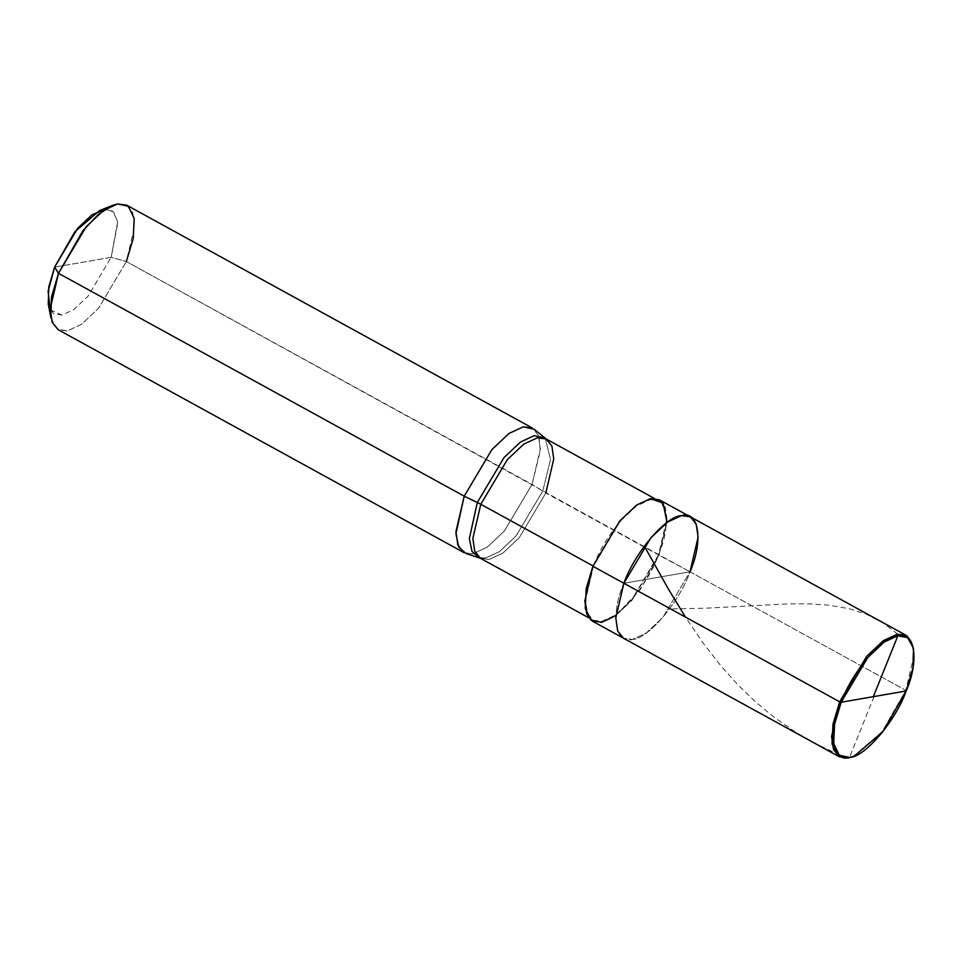 <?xml version="1.0" encoding="UTF-8"?>
<svg xmlns="http://www.w3.org/2000/svg" width="962" height="962" viewBox="0 0 962 962"><rect width="100%" height="100%" fill="white"/><g stroke="black" fill="none" stroke-linecap="round" stroke-linejoin="round"><path stroke-width="0.72" stroke-dasharray="4.81 3.61" d="M853.751 756.3L882.431 731.336L905.819 690.343L690.019 571.801C679.376 602.164 647.703 639.357 632.431 639.429C614.971 645.033 610.257 614.153 623.869 583.273L690.019 571.801L662.998 617.243L646.332 632.972L632.431 639.429L623.58 638.263L632.431 639.429L646.332 632.972L662.998 617.243L690.019 571.801L623.869 583.273C610.257 614.153 614.971 645.033 632.431 639.429C647.703 639.357 679.376 602.164 690.019 571.801L905.819 690.343L882.034 731.841L853.102 756.565M913.251 647.053L912.673 667.147L905.819 690.343L913.9 655.663L912 642.592L906.108 635.341M690.307 516.798L696.199 524.049L698.099 537.121L690.019 571.801L659.054 554.785L632.034 600.24L615.367 615.969L601.466 622.414L592.616 621.26M615.872 615.596L640.512 589.225L659.054 554.785L126.347 261.556L111.171 257.311L54.63 267.111L111.171 257.311L117.857 222.535L113.672 212.025L105.495 209.103M623.869 583.273L690.019 571.801L623.869 583.273M546.103 438.937L551.899 446.067L553.763 458.91L545.827 493.001L519.264 537.674L502.885 553.126L489.225 559.475L480.519 558.333L489.225 559.475L502.885 553.126L519.264 537.674L545.827 493.001L658.489 554.894L666.426 520.803L664.562 507.96L658.766 500.829L650.059 499.687L636.399 506.036L620.021 521.488L593.458 566.161C603.932 536.315 635.052 499.759 650.059 499.687C667.231 494.179 671.861 524.53 658.489 554.894C648.027 584.74 616.895 621.296 601.887 621.356C584.728 626.875 580.098 596.512 593.458 566.161L585.521 600.252L587.397 613.095L593.181 620.213L601.887 621.356L615.548 615.019L631.938 599.554L658.489 554.894L690.019 571.801M463.924 552.585L473.003 553.787L487.253 547.162L504.353 531.024L532.058 484.415L542.688 491.149L550.553 459.547L545.334 438.564L550.553 459.547L542.688 491.149L515.993 536.062L499.518 551.599L485.786 557.972L478.956 557.647L485.786 557.972L499.518 551.599L515.993 536.062L542.688 491.149L545.827 493.001M534.138 429.232L539.081 437.494L540.271 450.805L532.058 484.415L504.353 531.024L487.253 547.162L473.003 553.787L465.909 553.451M50.878 317.713L56.902 328.884L67.292 330.928L81.542 324.302L98.641 308.165L126.347 261.556L98.641 308.165L81.542 324.302L67.292 330.928L58.213 329.725M50.204 309.764L61.953 315.103L73.833 309.596L88.083 296.152L111.171 257.311L88.083 296.152L73.833 309.596L61.953 315.103L53.295 313.408L48.268 304.1M659.331 499.795L665.235 507.046L667.135 520.117L659.054 554.785L667.039 522.462M126.647 205.146L132.684 212.59L134.644 225.986L126.347 261.556L532.058 484.415L540.343 448.857L538.395 435.449L532.347 428.006M99.687 210.51L103.848 209.307L112.782 211.219L117.701 221.332L111.171 257.311L126.347 261.556M897.69 634.114L883.044 622.943L866.245 614.213L849.374 608.73L829.028 605.182L809.715 603.871L787.818 603.883L706.842 608.152L670.598 608.934M874.025 696.548L849.506 757.455L847.799 758.044L837.734 754.052L816.894 744.347L794.624 731.565L773.556 716.834L755.819 702.128L738.215 685.16L720.971 665.957L703.475 643.53L685.449 617.099M593.181 620.213L588.744 617.784M658.766 500.829L654.328 498.388"/><path stroke-width="1.44" d="M854.388 756.048L848.231 757.972L837.782 755.735L832.022 743.903L832.972 724.194L839.67 701.815L623.869 583.273L615.788 617.941L617.688 631.012L623.58 638.263L617.688 631.012L615.788 617.941L623.869 583.273C634.511 552.897 666.173 515.704 681.445 515.644C698.905 510.028 703.619 540.921 690.019 571.801C703.619 540.921 698.905 510.028 681.445 515.644C666.173 515.704 634.511 552.897 623.869 583.273L839.67 701.815L841.185 702.236L906.204 690.969C895.742 720.815 864.622 757.371 849.614 757.443C832.443 762.95 827.813 732.587 841.185 702.236L834.595 724.23L833.669 743.602L839.333 755.242L849.614 757.443L854.388 756.048L882.827 731.757L906.204 690.969L841.185 702.236C851.647 672.39 882.779 635.834 897.786 635.762C914.946 630.254 919.576 660.617 906.204 690.969L912.938 668.169L913.515 648.424L907.743 637.71L897.786 635.762L884.126 642.111L867.736 657.563L841.185 702.236L839.67 701.815L831.589 736.483L833.489 749.554L839.381 756.805L848.231 757.972L853.751 756.3M839.381 756.805L592.616 621.26L586.724 614.009L584.824 600.937L592.893 566.257L623.869 583.273L650.877 537.818L667.556 522.089L681.445 515.644L690.307 516.798L906.108 635.341L897.245 634.186L883.356 640.632L866.678 656.361L839.67 701.815L866.678 656.361L883.356 640.632L897.245 634.186L907.382 636.171L913.515 648.424M105.495 209.103L91.967 214.827L77.718 228.271L54.63 267.111L58.502 273.316L464.213 496.188L480.796 504.268L593.458 566.161L480.796 504.268L472.859 538.359L474.723 551.202L480.519 558.333L474.723 551.202L472.859 538.359L480.796 504.268L507.359 459.608L523.737 444.143L537.397 437.794L546.103 438.937L537.397 437.794L523.737 444.143L507.359 459.608L480.796 504.268L477.32 502.489L469.336 538.612L472.029 551.466L478.956 557.647L472.029 551.466L469.336 538.612L477.32 502.489L504.016 457.575L520.49 442.039L534.211 435.666L544.684 437.987L534.211 435.666L520.49 442.039L504.016 457.575L477.32 502.489L464.213 496.188L455.928 531.745L457.876 545.153L463.924 552.585L58.213 329.725L52.164 322.294L50.216 308.886L58.502 273.316L51.479 297.114L50.878 317.713L48.268 304.1L48.773 286.929L54.63 267.111L48.1 291.39L50.204 309.764M690.019 571.801L698.099 537.121L696.199 524.049L690.307 516.798L681.445 515.644L667.556 522.089L650.877 537.818L623.869 583.273L592.893 566.257L586.195 588.636L585.257 608.345L591.017 620.189L601.466 622.414L615.872 615.596M588.744 617.784L480.519 558.333L465.909 553.451L458.718 547.029L455.916 533.682L464.213 496.188L491.919 449.567L509.018 433.441L523.268 426.815L534.138 429.232L546.103 438.937L551.899 446.067L553.763 458.91L545.827 493.001M667.039 522.462L663.046 503.054L650.48 498.629L636.591 505.086L619.913 520.815L592.893 566.257L619.913 520.815L636.591 505.086L650.48 498.629L659.331 499.795L690.307 516.798M532.347 428.006L523.268 426.815L509.018 433.441L491.919 449.567L464.213 496.188L58.502 273.316L86.207 226.707L103.307 210.582L117.556 203.956L126.647 205.146L532.347 428.006M126.347 261.556L133.225 238.6L134.187 218.398L128.283 206.253L117.556 203.956L112.566 205.399L98.497 214.31L82.888 230.76L58.502 273.316L54.63 267.111L74.952 231.638L99.687 210.51L112.566 205.399M873.364 696.644L897.883 635.75L897.69 634.114M685.449 617.099L668.325 588.948L644.624 546.656M654.328 498.388L546.103 438.937"/></g></svg>
